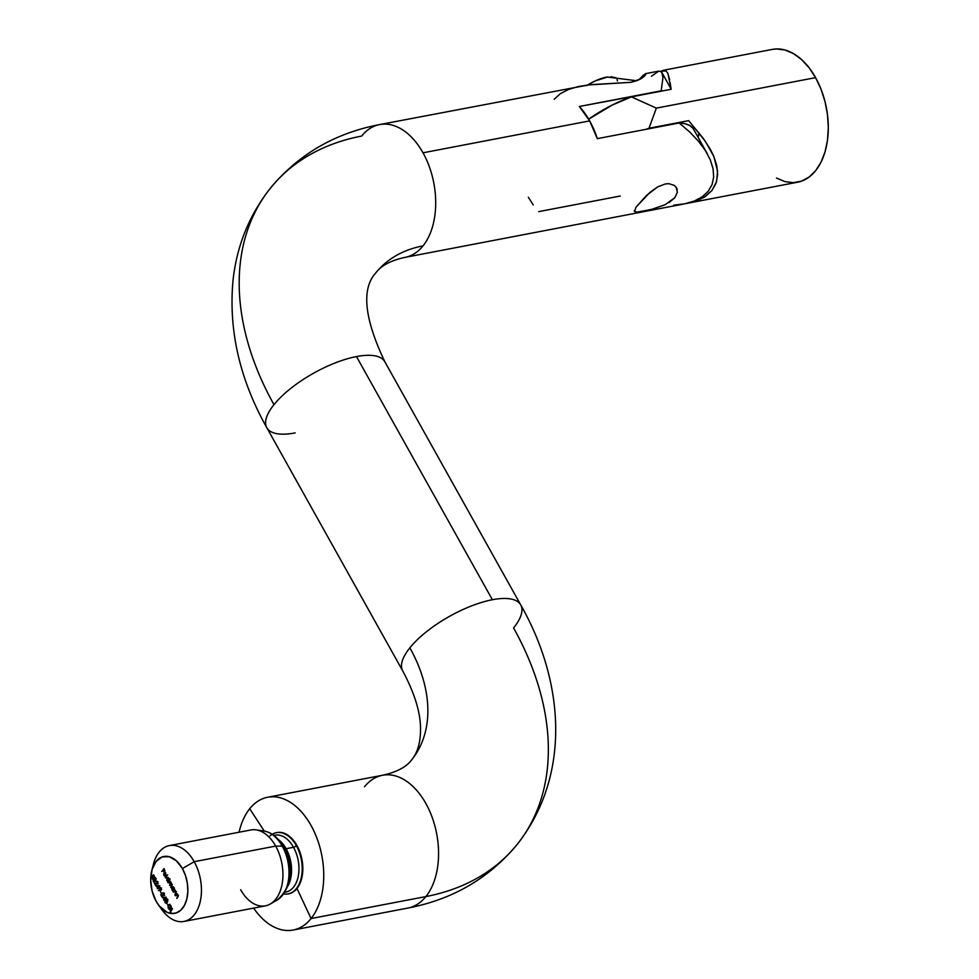 <?xml version="1.0" encoding="UTF-8"?>
<svg xmlns="http://www.w3.org/2000/svg" width="979" height="979" viewBox="0 0 979 979"><rect width="100%" height="100%" fill="white"/><g stroke="black" fill="none" stroke-linecap="round" stroke-linejoin="round"><path stroke-width="1.47" d="M364.518 786.761A67.6 42.219 79.2 0 1 382.752 775.221A67.6 42.219 79.2 0 1 432.437 818.101A67.6 42.219 79.2 0 1 425.889 896.568A280.067 193.144 38.8 0 0 518.54 842.674A280.067 193.144 -141.2 0 1 425.889 896.568A67.6 42.219 -100.8 0 0 432.375 817.906A67.6 42.219 -100.8 0 0 382.495 775.27C396.691 772.174 406.42 767.022 411.706 759.814C417.556 752.618 420.493 742.571 420.517 729.673C420.774 713.287 414.839 693.683 402.712 670.884A67.6 24.769 -29.2 0 1 409.871 647.829A144.868 99.895 -141.2 0 1 412.44 758.884A144.868 99.895 38.8 0 0 409.871 647.829A67.6 24.769 -29.2 0 1 492.376 599.735A67.6 24.769 150.8 0 0 409.871 647.829A67.6 24.769 150.8 0 0 402.638 670.762M520.804 605.034A67.6 24.769 150.8 0 0 492.376 599.735A67.6 24.769 -29.2 0 1 520.73 604.912A67.6 24.769 -29.2 0 1 513.571 627.967A280.067 193.144 -141.2 0 1 518.54 842.674M295.168 432.902A67.6 24.769 -29.2 0 1 266.741 427.603A67.6 24.769 -29.2 0 1 273.973 404.67A280.067 193.144 -141.2 0 1 269.005 189.963A280.067 193.144 -141.2 0 1 361.655 136.069A67.6 42.219 79.2 0 1 379.632 124.578A67.6 42.219 79.2 0 1 423.001 152.81A67.6 42.219 79.2 0 1 423.026 245.876A144.868 99.895 38.8 0 0 375.104 273.753A144.868 99.895 -141.2 0 1 423.026 245.876A67.6 42.219 79.2 0 1 405.061 257.367A67.6 42.219 79.2 0 1 405.049 257.367C390.866 260.463 381.125 265.615 375.85 272.823C361.227 288.768 364.225 318.42 384.833 361.753A67.6 24.769 150.8 0 0 356.478 356.576L492.376 599.735L356.478 356.576A67.6 24.769 -29.2 0 1 384.906 361.875M404.792 257.416A67.6 42.219 -100.8 0 0 423.026 245.876A67.6 42.219 -100.8 0 0 423.001 152.81L589.664 120.894L423.001 152.81A67.6 42.219 -100.8 0 0 379.889 124.529M665.047 204.758L651.659 209.359L637.427 212.088L634.539 211.574L635.983 207.23L650.019 192.3L657.631 186.916L665.292 183.954L668.792 183.673L674.384 185.435L676.208 187.283L677.382 192.165L674.886 197.66L665.047 204.758L651.659 209.359L637.427 212.088L634.539 211.574L635.983 207.23L646.458 195.47L657.631 186.916L665.292 183.954L668.792 183.673L674.384 185.435L676.526 187.784M646.005 73.963L643.509 75.04L638.822 79.886L645.43 73.706L645.124 75.444L642.591 77.72L637.096 80.608L630.782 82.346L588.771 84.916L578.271 86.568L568.628 89.407L560.392 93.641L554.212 99.246M645.748 74.575L640.584 78.993L630.782 82.346L593.225 84.512M269.984 835.944A31.181 19.47 79.2 0 1 296.368 845.685A2.411 0.881 -29.2 0 1 293.529 847.288L286.113 848.707A3.867 1.42 -29.2 0 1 284.534 848.463L283.494 847.068L284.534 848.463A30.104 18.809 -100.8 0 0 282.258 844.889L282.062 844.62M286.284 853.26A33.971 21.22 79.2 0 1 289.711 871.114M288.976 880.708L289.05 880.378A30.104 18.809 -100.8 0 0 284.534 848.463A3.867 1.42 150.8 0 0 286.113 848.707A28.978 18.099 79.2 0 1 287.288 886.986A28.978 18.099 79.2 0 0 286.113 848.707L293.529 847.288A28.978 18.099 -100.8 0 0 277.387 834.989M284.191 892.787A34.436 21.501 -100.8 0 0 283.237 846.651A3.867 1.42 150.8 0 0 283.176 846.505A3.867 1.42 150.8 0 0 282.258 846.137A35.893 22.419 79.2 0 1 278.428 899.211M270.339 903.984L277.302 899.934A35.893 22.419 -100.8 0 0 282.258 846.137L275.686 846.089A38.634 24.132 79.2 0 1 270.339 903.984A38.634 24.132 79.2 0 1 240.65 889.715M183.942 921.447L265.431 905.844A38.634 24.132 -100.8 0 0 275.686 846.089L194.197 861.691A38.634 24.132 79.2 0 1 183.942 921.447A38.634 24.132 79.2 0 1 160.152 906.995M284.767 892.31L285.831 892.102A28.978 18.099 -100.8 0 0 293.529 847.288A28.978 18.099 -100.8 0 0 274.94 835.185L273.875 835.393M384.833 361.753L520.73 604.912C564.479 681.727 571.406 775.601 517.108 844.485C489.023 878.31 452.616 899.505 407.913 908.059A67.6 42.219 -100.8 0 0 425.889 896.568L311.077 918.547A67.6 42.219 79.2 0 0 311.041 825.481A67.6 42.219 79.2 0 0 249.706 808.74L264.269 831.085L249.706 808.74A67.6 42.219 79.2 0 0 239.084 832.223A67.6 42.219 79.2 0 1 249.706 808.74A67.6 42.219 79.2 0 1 267.671 797.249A67.6 42.219 79.2 0 1 317.551 839.884A67.6 42.219 79.2 0 1 311.077 918.547L296.98 888.504A31.181 19.47 -100.8 0 1 288.389 893.851A31.181 19.47 -100.8 0 0 288.695 893.803A31.181 19.47 -100.8 0 0 296.98 888.504A31.181 19.47 -100.8 0 0 296.967 845.575L296.368 845.685A31.181 19.47 79.2 0 1 288.095 893.913A31.181 19.47 79.2 0 1 283.69 893.962A31.181 19.47 79.2 0 0 300.981 878.995A31.181 19.47 79.2 0 0 296.368 845.685L296.967 845.575A31.181 19.47 -100.8 0 0 276.665 832.615A31.181 19.47 -100.8 0 1 276.971 832.554A31.181 19.47 -100.8 0 1 296.967 845.575A31.181 19.47 -100.8 0 1 296.98 888.504L311.077 918.547L425.889 896.568A67.6 42.219 79.2 0 1 407.656 908.108M597.312 138.651A67.6 42.219 -100.8 0 0 589.664 120.894A67.6 42.219 -100.8 0 0 579.335 106.491L662.636 90.9A67.6 24.769 -29.2 0 0 661.192 90.814L662.93 77.696L661.192 90.814L579.335 106.491L589.664 120.894L597.312 138.651L679.169 122.975L597.312 138.651M689.571 131.859L679.169 122.975L689.571 131.859L698.37 141.111L689.571 131.859M710.264 159.773L705.333 150.497L710.264 159.773L713.067 168.706L710.264 159.773M713.667 177.064L713.067 168.706L713.667 177.064L712.039 184.664L713.667 177.064M708.221 191.284L712.039 184.664L708.221 191.284L702.31 196.767L708.221 191.284M694.466 200.964L702.31 196.767L694.466 200.964L684.884 203.791L694.466 200.964M405.061 257.367L684.884 203.791L673.809 205.162M634.539 211.574L634.27 210.644M293.1 930.038A67.6 42.219 79.2 0 0 311.077 918.547A67.6 42.219 79.2 0 1 253.622 908.108A67.6 42.219 79.2 0 0 293.1 930.038L407.913 908.059M171.313 913.529L171.276 913.505A28.978 18.099 79.2 0 1 158.329 904.718A28.978 18.099 79.2 0 1 156.138 901.28L152.1 891.025L150.68 879.852L152.1 869.438L156.126 861.385L162.159 856.919L169.269 856.711L176.379 860.798L182.412 868.557A28.978 18.099 79.2 0 1 186.818 899.052A28.978 18.099 79.2 0 1 171.313 913.505L170.64 911.645L172.512 908.683L170.199 911.571L171.276 913.505L167.14 912.355L159.369 906.077L156.138 901.28A28.978 18.099 79.2 0 1 151.794 870.564A28.978 18.099 79.2 0 1 182.412 868.557L185.545 875.728L187.405 883.609L187.833 891.588L186.818 899.052L184.419 905.416L180.846 910.164L176.355 912.93L171.313 913.505L170.64 911.645L172.512 908.683L170.199 911.571L171.313 913.529M158.329 904.718L162.086 909.907A38.634 24.132 -100.8 0 0 195.519 913.089A38.634 24.132 -100.8 0 0 194.197 861.691L182.412 868.557L194.197 861.691A38.634 24.132 -100.8 0 0 153.373 864.359L151.794 870.564M538.683 211.635L620.27 196.02M692.851 128.163L689.632 125.483L685.043 123.746L679.169 122.975A67.6 24.769 150.8 0 1 693.683 129.399L707.438 154.021M170.799 909.271L168.767 908.475L168.657 905.269L171.019 905.844L171.496 908.059L170.738 905.355L169 904.486L167.996 905.954L168.253 908.206L169.685 909.834L170.848 909.307L169.869 907.557L169.991 909.418L168.425 907.668L168.474 905.563L169.661 904.963L171.496 908.059L170.909 905.624L168.437 904.914L168.51 908.732L170.848 909.307L169.869 907.557L170.052 909.405L170.823 909.258M167.482 899.517L165.488 899.64L166.197 899.505L165.488 899.64L165.549 903.091L167.715 901.206L167.482 899.517L166.418 898.893L164.876 900.717L165.047 902.552L167.066 902.467L167.482 899.517L166.467 898.893M163.738 893.533L163.517 895.198L160.764 894.696L162.343 897.523L161.498 895.295L163.872 895.504L163.982 893.252L162.465 892.86L164.093 893.46L163.774 895.014L160.764 894.696L162.343 897.523L161.498 895.295L163.995 895.369L163.982 893.252L162.673 893.24M160.115 890.547L161.364 889.177L159.944 887.317L159.895 890.107L158.353 890.572L161.058 890.18L161.058 888.002L159.601 887.574L159.895 890.107L158.353 890.572L161.058 890.18M157.313 882.042L157.093 883.707L154.339 883.205L155.918 886.032L155.074 883.804L157.448 884.013L157.57 881.761L156.04 881.369L157.668 881.969L157.35 883.523L154.339 883.205L155.918 886.032L155.074 883.804L157.582 883.878L157.57 881.761L156.248 881.736M153.593 874.834L152.198 875.862L152.748 878.383L151.292 876.34L152.259 878.971L153.324 878.2L152.785 875.96L153.519 875.422L154.547 876.548L153.593 874.834L152.198 875.862L152.883 878.261L151.696 877.943L151.402 876.132L151.451 878.212L153.079 878.64L152.785 875.96L153.519 875.422L154.547 876.548L153.593 874.834M173.393 892.285L174.849 891.331L175.73 891.869L174.886 894.953L176.147 893.215L175.975 891.673L175.094 890.18L173.393 892.285L174.703 891.392L175.73 891.869L174.886 894.953L175.975 891.673L175.094 890.18L173.393 892.285M168.192 882.972L169.746 881.969L170.456 882.446L169.563 885.42L170.652 884.159L171.545 884.392L170.713 887.5L172.01 885.75L171.863 884.331L169.881 880.867L168.192 882.972L170.456 882.446L169.563 885.42L171.619 884.526L170.713 887.5L171.863 884.331L169.881 880.867L168.192 882.972M165.304 877.808L167.678 874.859L165.304 877.808M161.768 871.481L163.101 870.453L164.019 872.093L163.346 870.147L164.056 869.266L164.974 870.918L164.08 868.593L161.768 871.481L163.101 870.453L164.019 872.093L163.346 870.147L164.056 869.266L164.974 870.918L164.08 868.593L161.768 871.481M164.203 875.287L164.203 873.415L165.72 876.119L166.075 875.373L164.925 872.656L163.762 873.513L163.86 875.275L165.267 876.413L164.203 875.287L164.203 873.415L165.72 876.119L166.124 875.067L164.802 872.632L164.031 872.987L164.019 875.593L165.267 876.413L164.203 875.287M169.881 878.787L168.877 880.048L168.143 877.857L166.626 878.114L167.715 882.128L170.089 879.166L168.877 880.048L168.547 878.383L166.785 877.869L167.715 882.128L169.881 878.787M174.409 888.956L173.344 887.17L171.986 887.182L171.717 889.177L172.916 891.441L174.617 889.324L173.748 887.696L171.986 887.182L172.916 891.441L174.409 888.956M175.363 895.797L176.807 894.843L177.688 895.381L176.844 898.465L178.105 896.727L177.933 895.185L177.052 893.692L175.363 895.797L176.661 894.904L177.688 895.381L176.844 898.465L177.933 895.185L177.052 893.692L175.363 895.797M155.71 878.444L153.715 878.567L154.425 878.432L153.715 878.567L153.776 882.018L155.942 880.133L155.71 878.444L154.645 877.82L153.103 879.644L153.275 881.479L155.294 881.394L155.71 878.444L154.682 877.82M156.664 885.738L157.766 887.708L157.227 888.369L158.243 888.553L159.773 885.701L156.664 885.738L157.435 888.736L159.81 885.787L156.664 885.738M160.47 891.82L161.364 893.423L160.47 891.82M163.089 897.229L163.86 900.239L164.656 900.044L166.197 897.205L163.089 897.229L163.86 900.239L166.234 897.278L163.089 897.229M166.895 903.323L167.788 904.914L166.895 903.323M660.923 71.479L658.561 71.173L660.923 71.479L662.391 73.67L660.923 71.479M645.638 73.645L658.757 71.137L651.439 76.24M588.771 84.916L379.632 124.578C334.928 133.132 298.522 154.327 270.437 188.152C249.388 214.829 236.93 245.386 233.075 279.859C228.352 329.923 239.598 379.216 266.814 427.725L402.712 670.884M269.005 189.963A280.067 193.144 38.8 0 0 273.973 404.67A67.6 24.769 -29.2 0 1 356.478 356.576A67.6 24.769 150.8 0 0 273.973 404.67A67.6 24.769 150.8 0 0 266.814 427.725M272.26 834.255A31.181 19.47 79.2 0 1 276.372 832.676A31.181 19.47 79.2 0 1 296.368 845.685A2.411 0.881 150.8 0 1 293.529 847.288A28.978 18.099 -100.8 0 1 287.532 891.636M278.171 839.407A28.978 18.099 79.2 0 1 286.113 848.707M264.11 831.061L256.143 829.874A38.634 24.132 79.2 0 1 275.686 846.089A38.634 24.132 -100.8 0 0 250.905 829.959L169.416 845.562A38.634 24.132 79.2 0 1 194.197 861.691L275.686 846.089L282.258 846.137A35.893 22.419 -100.8 0 0 264.11 831.061C271.709 832.444 278.06 837.583 283.176 846.505A3.867 1.42 -29.2 0 0 282.258 846.137A35.893 22.419 79.2 0 0 261.209 830.914M152.638 867.773A38.634 24.132 79.2 0 1 169.416 845.562M288.866 881.1A30.104 18.809 -100.8 0 0 284.534 848.463M166.002 876.278L164.753 875.459M165.121 872.558L164.509 873.366L165.537 872.485M164.802 872.632L164.031 872.987M165.72 875.495L164.435 873.195L165.892 873.647L165.72 875.495L164.435 873.195L165.573 873.709L165.72 875.495M168.351 880.708L166.785 880.549L166.993 878.249L168.339 878.64L168.351 880.708L167.005 880.305L166.76 878.763L168.645 878.579L168.351 880.708L167.005 880.305M168.021 877.404L166.785 877.869M167.727 878.102L169.073 878.506L167.813 878.016M168.339 878.64L167.348 878.004L168.412 877.882M167.739 880.158L169.086 880.562L167.739 880.158M170.211 884.6L171.619 884.526M172.365 884.38L170.958 884.465M169.11 882.458L170.456 882.446M171.203 882.299L169.857 882.324M173.552 890.009L171.986 889.862L172.194 887.561L173.54 887.953L173.552 890.009L172.206 889.617L171.961 888.075L173.858 887.892L173.552 890.009L172.206 889.617M172.194 887.561L172.879 886.888M173.222 886.717L171.986 887.182M172.916 886.852L172.451 887.574M172.928 887.415L174.286 887.818L173.014 887.329M172.94 889.47L174.299 889.874L172.94 889.47M173.32 887.17L172.573 887.317L173.54 887.953M174.703 891.392L175.73 891.869M176.465 891.722L175.07 891.318M174.874 891.318L175.706 891.171M176.661 894.904L177.688 895.381M178.435 895.234L177.028 894.83M153.813 878.506L152.186 878.077L153.005 878.824M152.883 878.261L151.696 877.943M152.443 877.796L153.617 878.114M153.568 876.486L152.198 875.862L153.752 875.128L153.275 876.058M154.327 882.116L155.294 881.394M154.009 881.333L155 881.492M155.38 877.686L154.462 878.432M155.159 881.443L153.519 881.198L153.923 878.946L155.832 878.689L155.624 880.916L154.413 881.589L155.82 880.88M153.923 878.946L155.624 879.118L154.413 881.589L153.385 879.888L154.645 878.322L155.477 878.75M156.224 878.604L154.67 878.799L156.224 878.604M154.413 881.589L153.519 881.198M158.06 881.895L157.24 881.418M158.317 883.731L157.582 883.878M156.273 884.074L157.435 884M157.35 883.523L156.199 883.621M159.626 886.007L157.313 886.166L159.626 886.007M157.998 887.402L157.313 886.166L159.601 886.044L157.998 887.402L157.313 886.166L159.002 886.154L157.998 887.402M160.789 890.413L158.353 890.572L160.789 890.413M160.874 889.789L159.626 889.691L159.822 887.929L161.156 888.222L160.874 889.789L159.907 889.47L159.822 887.929L161.045 889.079L160.874 889.789L159.907 889.47M160.678 887.684L160.066 887.769L160.813 888.283M160.483 887.929L161.547 888.137M160.654 889.324L161.608 889.654L160.654 889.324M164.484 893.386L163.652 892.921M164.741 895.222L163.995 895.369M162.698 895.565L163.86 895.504M163.774 895.014L162.624 895.112M166.051 897.51L163.726 897.67L166.051 897.51M164.423 898.906L163.726 897.67L166.026 897.535L164.423 898.906L163.726 897.67L165.427 897.645L164.423 898.906M166.112 903.189L167.066 902.467M165.794 902.405L166.858 903.042M167.164 898.759L166.234 899.505M166.932 902.516L165.292 902.271L165.696 900.019L167.605 899.762L167.397 901.989L166.185 902.662L167.605 901.953M165.696 900.019L167.397 900.19L166.185 902.662L165.17 900.949L166.418 899.395L167.262 899.823M167.996 899.677L166.442 899.872L167.996 899.677M166.185 902.662L165.292 902.271M168.657 905.269L169.587 904.939M170.077 909.846L170.848 909.307M169.893 904.302L168.437 904.914M169.746 904.351L168.988 905.061M533.237 204.941L528.354 197.232M671.08 88.967L661.951 72.63L662.93 77.696M698.37 141.111L705.333 150.497M677.382 192.165L674.886 197.66L668.963 202.653M676.208 187.283L677.223 189.571M660.091 71.504L663.517 70.255L666.087 71.002L667.911 73.449L671.141 89.273L631.479 96.872L656.334 108.131L649.016 128.249L646.054 129.314A67.6 24.769 -29.2 0 1 649.016 128.249L688.665 120.65L703.203 138.296L710.228 149.114L713.789 156.346L717.57 170.958L716.64 181.396L711.966 190.513L704.121 197.33L693.683 201.845L686.255 203.497L797.652 182.204A67.6 42.219 -100.8 0 0 815.593 77.635L656.334 108.131L649.016 128.249L688.665 120.65L705.272 141.196L713.789 156.346L716.75 165.512L717.656 174.519L716.114 183.036L711.966 190.513L705.247 196.595L696.473 200.94L688.335 203.13M660.507 71.259L666.087 71.002L667.911 73.449L669.648 79.85M670.101 82.64L671.141 89.273L631.479 96.872A67.6 24.769 150.8 0 0 588.673 119.169L612.34 105.01L631.479 96.872L656.334 108.131L815.593 77.635A67.6 42.219 -100.8 0 0 772.223 49.415L663.517 70.255M772.027 49.452L776.457 48.95L784.913 49.99L793.382 53.564L801.52 59.535L809.021 67.661L815.593 77.635L820.989 89.089L825.003 101.559L827.475 114.58L828.32 127.649L827.488 140.254L825.016 151.929L821.014 162.22L815.629 170.713L809.058 177.101L801.556 181.139L793.418 182.669L784.962 181.629L776.494 178.043M698.113 137.329A72.434 26.543 150.8 0 0 698.969 132.777L698.113 137.329M667.592 72.813L667.911 73.449M636.693 80.755L607.225 77.023A25.197 9.239 150.8 0 0 587.584 85.051M617.443 81.073L617.064 79.226M615.828 77.855L611.031 76.692M607.665 76.949L595.22 80.927L586.617 85.662M277.302 899.934C291.436 887.537 293.394 869.731 283.176 846.505M267.671 797.249L382.495 775.27M164.57 872.644L165.304 872.497M164.692 873.097L165.427 872.95M167.96 880.965L168.694 880.819M170.872 884.049L171.619 883.902M169.722 881.969L170.456 881.834M173.161 890.278L173.907 890.131M176.844 894.83L177.578 894.696M152.54 878.493L153.275 878.347M154.731 878.298L155.465 878.163M156.579 881.541L157.325 881.394M157.019 883.731L157.766 883.584M160.605 889.96L161.339 889.825M163.003 893.032L163.75 892.885M163.444 895.222L164.191 895.075M166.503 899.371L167.238 899.236"/></g></svg>
